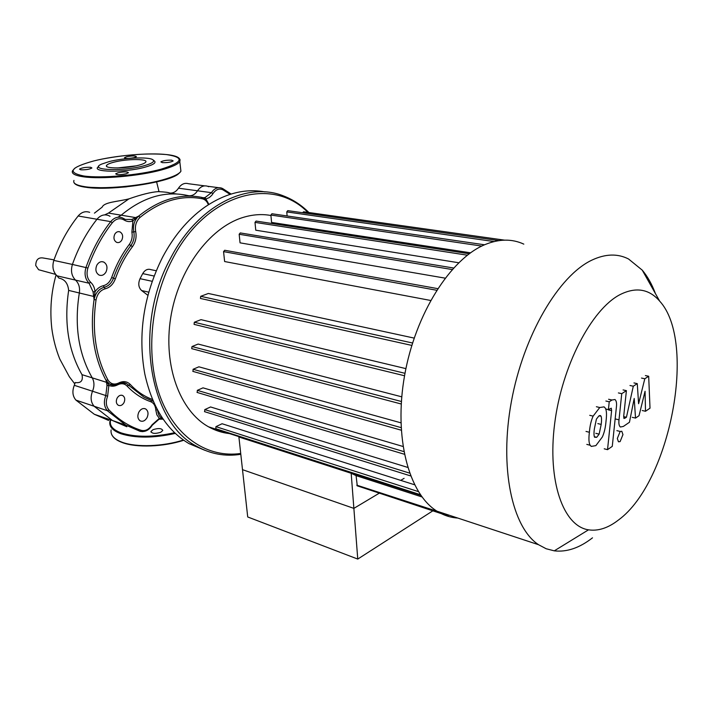 <?xml version="1.0" encoding="UTF-8"?>
<svg xmlns="http://www.w3.org/2000/svg" width="713" height="713" viewBox="0 0 713 713"><rect width="100%" height="100%" fill="white"/><g stroke="black" fill="none" stroke-linecap="round" stroke-linejoin="round"><path stroke-width="1.07" d="M135.969 165.879L117.297 167.965M138.785 165.211C142.769 164.15 145.096 163.108 145.764 162.074C148.42 158.66 126.593 158.776 113.902 162.19C109.713 163.277 107.271 164.355 106.576 165.434C103.848 168.821 126.148 168.705 138.785 165.211M98.688 166.548C89.606 172.261 124.543 172.911 144.819 167.234C153.545 164.792 156.664 162.644 154.186 160.781L152.769 159.694C148.571 156.646 123.723 157.76 109.134 161.61L101.727 164.07C87.164 170.157 122.288 171.797 143.803 165.817C152.136 163.509 155.122 161.459 152.769 159.694M90.667 167.288C85.569 167.136 81.852 167.751 79.517 169.124L80.747 169.801C85.863 169.952 89.58 169.338 91.924 167.974L90.667 167.288M118.055 172.742L115.693 173.82C116.656 174.961 120.132 174.952 126.112 173.794L128.438 172.733C127.493 171.583 124.026 171.592 118.055 172.742M162.323 162.644C167.341 162.796 170.951 162.225 173.161 160.933L171.681 160.175C166.673 160.033 163.072 160.603 160.871 161.896L162.323 162.644M134.267 157.626L136.415 156.673C135.488 155.675 132.226 155.701 126.638 156.744L124.454 157.698C125.39 158.705 128.661 158.678 134.267 157.626M153.028 429.663C158.482 427.987 161.735 428.255 162.769 430.474L160.719 432.274C155.256 433.967 152.003 433.7 150.951 431.481L153.028 429.663M40.195 270.156L38.627 269.728L35.739 265.521C35.864 259.862 38.27 257.34 42.967 257.954L54.019 259.862M136.236 217.991L138.661 216.11L131.789 219.452L132.912 220.905L136.236 217.991L135.933 217.643L121.192 215.192L118.064 217.117L121.192 215.192C143.099 197.046 165.38 190.514 188.027 195.594L192.136 196.173M104.677 214.871L108.465 213.08L128.964 198.856C118.206 201.636 104.187 202.002 102.173 207.126L94.437 213.142M108.67 420.474L94.312 414.271L75.934 400.118C72.566 396.17 72.022 391.232 74.295 385.314L75.23 382.551C80.988 383.336 83.243 380.706 81.995 374.655C68.359 350.751 63.912 322.668 68.653 290.405C67.922 283.319 64.687 279.22 58.947 278.123L56.995 275.833C53.029 271.822 51.969 266.68 53.823 260.405L72.414 264.443C78.403 247.482 86.585 232.42 96.959 219.256C100.399 215.264 104.25 214.016 108.519 215.513L110.034 216.306M128.964 198.856C141.343 194.515 151.094 192.109 158.188 191.619C164.507 191.922 168.33 192.385 169.649 193L176.503 193.972M204.649 185.861L188.517 183.731C184.649 182.608 181.298 184.097 178.473 188.187C176.289 191.503 173.562 193.134 170.309 193.098M218.552 187.688L207.59 186.245C203.722 185.113 200.371 186.619 197.528 190.781C195.326 194.15 192.599 195.817 189.346 195.781C192.599 195.817 195.326 194.15 197.528 190.781C200.371 186.619 203.722 185.113 207.59 186.245L208.668 186.735M163.125 419.101L159.32 418.371L152.029 424.832C149.008 429.44 145.443 431.285 141.343 430.367C129.401 426.632 118.616 419.823 109 409.939C105.987 406.312 105.524 401.758 107.61 396.276L108.857 385.403L106.068 380.43L106.522 382.328L92.253 377.863C94.41 381.874 94.499 386.33 92.521 391.223C90.221 397.248 90.756 402.257 94.116 406.25L112.485 420.527L126.834 426.748L112.485 420.527L94.116 406.25C90.756 402.257 90.221 397.248 92.521 391.223C94.499 386.33 94.41 381.874 92.253 377.863C78.501 353.8 74.188 325.511 79.33 292.981C80.114 287.633 78.849 283.346 75.542 280.111C71.585 276.047 70.542 270.824 72.414 264.443C70.542 270.824 71.585 276.047 75.542 280.111C78.849 283.346 80.114 287.633 79.33 292.981L93.795 296.474L94.366 296.332L95.034 291.724C94.633 287.794 93.189 284.647 90.685 282.295C87.12 278.596 86.193 273.845 87.904 268.026C93.884 251.038 102.03 235.941 112.333 222.723C115.987 218.57 119.918 217.67 124.124 220.014C126.905 221.752 129.837 222.055 132.912 220.905L131.878 232.171L133.786 231.868C134.739 236.912 133.768 241.475 130.871 245.557C123.599 255.174 117.814 266.047 113.501 278.177C111.602 283.132 108.51 286.163 104.232 287.268C98.857 288.827 95.48 292.927 94.08 299.567L94.366 296.332M89.669 212.34C85.4 210.861 81.558 212.073 78.145 215.994C67.851 228.935 59.74 243.739 53.823 260.405M158.839 190.915L158.188 191.619M523.814 244.131C512.086 238.686 499.198 238.819 485.152 244.532C450.607 258.596 415.438 313.64 404.601 375.493C393.603 437.363 408.718 493.788 436.971 511.185C443.513 515.312 450.438 517.593 457.764 518.048M655.416 293.56C651.932 284.246 647.547 276.448 642.27 270.165L628.554 258.997C617.645 253.409 605.435 253.775 591.95 260.093C558.751 275.655 523.502 335.226 511.39 401.553C499.136 467.897 512.121 527.397 538.529 544.705L546.185 548.76L554.277 550.846C566.79 552.29 579.526 547.949 592.494 537.834M619.998 294.638C635.791 286.733 649.008 288.881 659.641 301.082C697.269 341.884 670.158 482.229 618.59 519.92C608.26 527.985 598.225 531.292 588.501 529.83C563.368 526.185 547.254 481.435 554.643 423.78C561.817 366.179 591.442 309.397 619.998 294.638M270.922 215.486C261.724 213.82 252.233 214.533 242.438 217.634C209.194 228.026 178.134 270.031 170.657 317.962C163.045 365.885 180.077 411.196 208.624 426.855C215.246 430.545 222.206 432.791 229.488 433.593M351.179 473.272L353.871 508.378L242.5 469.662L353.871 508.378L357.757 559.072L247.714 516.97L238.9 436.989L351.179 473.272L356.072 475.616L357.275 485.838M422.007 496.961L356.072 475.616M414.529 484.751L222.082 423.745L215.932 426.659L215.816 428.718M407.658 467.389L210.558 406.963L204.783 409.601L204.693 411.695M402.961 446.454L203.009 387.845L197.314 390.35L197.243 392.471M400.902 422.818L198.891 366.812L193.08 369.272L193.027 371.42M401.758 396.829L198.134 344.058L192.011 346.545L191.717 348.648L401.223 403.995M405.911 368.63L201.004 319.656L194.337 322.24L194.07 324.37L404.547 375.76M414.155 338.096L208.356 293.471L200.709 296.314L200.451 298.453L411.811 345.404M437.72 288.631L224.693 250.263L223.552 251.609L224.631 261.537L430.625 300.458M453.575 268.008L240.263 232.928L239.167 234.256L240.049 242.839L445.099 278.141M469.234 253.766L256.056 221.066L254.996 222.376L255.762 230.201L458.691 262.749M484.537 244.791L271.92 213.748L270.887 215.05L271.582 222.447L470.544 252.812M353.871 508.378L379.352 493.138L353.871 508.378M302.597 212.741L303.569 211.779L504.519 240.138M287.125 215.968L286.76 211.913L287.767 210.638L498.948 240.611M448.005 514.831L356.785 485.152M138.785 412.221C137.199 416.062 137.662 418.941 140.167 420.848C142.832 421.927 145.131 420.83 147.083 417.577C148.669 413.727 148.197 410.848 145.666 408.95C143.037 407.889 140.737 408.986 138.785 412.221M96.87 265.102C95.061 269.541 95.8 272.856 99.071 275.049C101.834 276.029 104.151 275.013 106.005 271.992C107.815 267.544 107.057 264.238 103.759 262.054C101.023 261.092 98.724 262.108 96.87 265.102M117.075 398.175C115.764 401.321 116.166 403.683 118.26 405.26C120.479 406.16 122.386 405.287 123.991 402.649C125.301 399.503 124.891 397.141 122.779 395.563C120.586 394.672 118.679 395.546 117.075 398.175M114.731 234.274C113.278 237.901 113.911 240.593 116.602 242.34C118.714 243.044 120.479 242.251 121.878 239.951C123.322 236.315 122.689 233.632 119.971 231.885C117.877 231.199 116.13 231.992 114.731 234.274M204.765 450.26L189.061 443.646C166.931 430.554 152.181 407.31 144.792 373.924C137.671 334.192 143.616 295.262 162.626 257.126C173.865 236.03 187.635 219.577 203.936 207.759C224.577 193.437 244.951 188.161 265.058 191.931M308.907 212.536C301.492 205.148 293.123 199.649 283.801 196.048C247.429 181.013 197.599 205.451 170.371 258.632C133.001 326.723 149.142 422.283 196.521 446.195C210.513 454.065 225.272 456.766 240.807 454.297M240.718 453.477C208.428 458.147 176.2 438.049 160.817 398.362C145.479 358.737 149.792 302.517 172.261 259.568C205.941 193.17 272.33 175.746 307.856 212.385M147.894 295.316L141.629 290.548C138.491 287.517 137.957 283.56 140.042 278.676L142.707 273.614C144.971 269.87 147.743 268.56 151.031 269.674L156.218 270.753M124.124 220.014L123.955 218.677L122.288 217.83C118.01 216.315 114.151 217.59 110.702 221.636C100.275 234.978 92.048 250.227 85.997 267.393C84.107 273.854 85.132 279.139 89.098 283.239L93.055 291.813L95.034 291.724C97.28 288.48 100.034 286.474 103.296 285.726L105.176 288.818C109.873 287.597 113.269 284.255 115.363 278.81L111.647 277.544C109.927 282 107.146 284.728 103.296 285.726M93.055 291.813L94.08 299.567C89.722 330.333 93.715 357.293 106.068 380.43L109.713 384.155L114.445 385.091M81.995 374.655L92.253 377.863C78.501 353.8 74.188 325.511 79.33 292.981L68.653 290.405M108.519 215.513C104.25 214.016 100.399 215.264 96.959 219.256C86.585 232.42 78.403 247.482 72.414 264.443L87.904 268.026M203.374 197.92L202.866 197.688M203.963 198.214L205.968 199.007L205.014 197.599L203.062 197.742M162.912 419.057L162.136 419.039M107.119 382.516L106.522 382.328L106.968 385.653L108.857 385.403C111.683 386.615 114.624 386.428 117.663 384.833C121.29 383.05 124.427 383.451 127.066 386.036C134.035 393.389 141.869 398.594 150.586 401.651C153.723 402.934 155.461 405.697 155.791 409.957L156.833 414.779L159.32 418.371L158.705 419.333M108.465 213.08L121.192 215.192C143.099 197.046 165.38 190.514 188.027 195.594M596.71 437.31L594.571 437.229C593.884 435.786 593.813 433.032 594.348 428.968L596.416 419.092L598.893 415.929L600.988 416.098C601.656 417.586 601.719 420.358 601.184 424.422L599.134 434.146L596.71 437.31L594.321 436.704M606.023 421.196C605.506 427.461 604.285 432.72 602.351 436.98L595.854 445.634L591.255 446.409L590.177 445.26C588.849 443.165 588.59 438.843 589.384 432.274C589.901 425.83 591.148 420.456 593.127 416.134L599.758 407.515L604.107 406.865L605.328 408.184C606.603 410.34 606.834 414.681 606.023 421.196M586.817 444.395L590.177 445.26M616.415 406.945L612.271 446.356L607.529 449.662L611.611 410.635L611.282 408.184L608.421 409.627L609.232 401.793L611.959 400.02L614.971 399.521C616.362 400.697 616.843 403.166 616.415 406.945M604.223 448.807L607.529 449.662M605.729 408.995L608.421 409.627M605.872 401.018L609.232 401.793M617.324 438.486L620.176 431.454L621.807 431.276L622.948 434.591L620.114 441.597L618.456 441.784L617.324 438.486M638.598 403.71L644.802 378.763L648.678 376.259L650.015 408.184L645.506 411.267L645.06 391.277L639.026 415.697L635.524 418.094L634.205 398.451L629.445 422.256L623.358 426.436L620.372 427.016C619.062 425.893 618.599 423.495 619.009 419.823L621.745 393.665L626.406 390.653L623.715 416.098L624.027 418.478L626.442 417.265L633.296 386.214L637.27 383.639L638.598 403.71M641.504 378.068L644.802 378.763M645.381 375.573L648.678 376.259M642.244 410.519L645.506 411.267M632.244 417.328L635.524 418.094M618.403 392.925L621.745 393.665M623.073 389.922L626.406 390.653M623.67 416.615L626.442 417.265M629.971 385.492L633.296 386.214M633.955 382.926L637.27 383.639M404.102 478.343L400.706 480.375M432.836 510.829L357.757 559.072M73.974 180.398C72.681 183.259 76.291 185.353 84.811 186.69C102.289 189.506 140.791 186.12 162.742 179.836C173.09 176.913 179.15 174.043 180.924 171.227L180.576 168.241M75.061 168.01L72.539 170.763C71.229 173.517 74.838 175.532 83.368 176.788C100.872 179.453 139.481 176.066 161.521 169.935C171.904 167.074 177.992 164.284 179.783 161.566L180.032 159.516M93.697 160.969C70.115 167.493 66.817 172.501 83.813 175.995C101.469 178.526 138.919 175.238 161.004 169.213C183.143 162.297 184.988 157.421 166.548 154.578C148.883 152.52 115.319 155.461 93.697 160.969M85.444 187.198C109.214 191.298 168.09 182.778 178.25 174.034M110.684 419.904C109.089 425.358 112.627 429.707 121.317 432.96C135.755 437.417 153.518 437.336 174.623 432.711M110.39 419.805L109.891 421.579C109.053 426.65 112.725 430.705 120.916 433.745C135.684 438.308 153.821 438.183 175.336 433.397M111.13 429.894C110.31 435.037 113.982 439.155 122.155 442.256C136.147 447.532 163.215 446.579 183.41 440.019M122.725 442.604C136.664 447.862 163.732 446.846 183.713 440.233M208.446 203.561L205.968 199.007L209.31 197.563L211.77 195.317L213.009 193.588L211.422 192.679L178.473 188.187M74.295 385.314L105.827 395.546C103.51 401.633 104.027 406.695 107.387 410.724L125.738 425.082L140.087 431.32L142.662 431.641M90.685 282.295L89.098 283.239L56.995 275.833M78.145 215.994L110.702 221.636L112.333 222.723M75.934 400.118L107.387 410.724L109 409.939M401.089 427.622L193.08 369.272M404.993 373.309L194.337 322.24M412.56 343.006L200.709 296.314M401.383 401.49L192.011 346.545M481.774 246.065L270.887 215.05M467.354 255.192L254.996 222.376M452.185 269.541L239.167 234.256M436.677 290.253L223.552 251.609M403.825 451.579L197.314 390.35M409.556 473.102L204.783 409.601M418.362 491.605L215.932 426.659M494.056 241.555L286.76 211.913M148.759 292.161L141.629 290.548M152.172 281.305L140.042 278.676M154.106 276.029L142.707 273.614M131.789 219.452L125.31 219.426L124.062 218.748M213.009 193.588C215.932 189.373 219.274 188.143 223.035 189.881L222.706 188.597L221.493 188.072C217.634 186.931 214.274 188.464 211.422 192.679L205.014 197.599M223.035 189.881L230.076 194.346M208.775 204.479C207.447 200.861 205.442 198.597 202.759 197.679L201.734 197.376M141.343 430.367L140.087 431.32M107.61 396.276L105.827 395.546L106.968 385.653M117.627 384.289L117.663 384.833M157.644 410.18C157.992 414.164 159.516 416.962 162.216 418.558L163.01 418.923M157.484 409.877L155.791 409.957M121.816 382.729L126.54 383.603L144.035 397.212L153.331 401.392M152.832 400.251L150.586 401.651M152.511 399.485C144.276 396.464 136.86 391.455 130.274 384.459L127.066 386.036M202.332 198.784L201.663 197.358C180.38 193.241 159.382 199.488 138.661 216.11C134.347 220.21 132.725 225.46 133.786 231.868L135.693 231.565C134.739 225.798 136.201 221.075 140.078 217.376C160.541 200.923 181.289 194.729 202.332 198.784C205.103 199.444 207.109 201.44 208.348 204.756M131.878 232.171C132.743 236.707 131.869 240.816 129.258 244.488L132.484 246.627C135.666 242.135 136.736 237.108 135.693 231.565M129.258 244.488C121.878 254.229 116.014 265.254 111.647 277.544M130.274 384.459C127.048 381.286 123.215 380.787 118.777 382.961L118.403 383.924M118.777 382.961C114.196 385.091 110.551 384.049 107.85 379.833L106.068 380.43M107.85 379.833C95.667 356.946 91.727 330.306 96.041 299.888L94.08 299.567M96.041 299.888C97.298 293.916 100.337 290.227 105.176 288.818M138.661 216.11L140.078 217.376M115.363 278.81C119.606 266.84 125.319 256.119 132.484 246.627M599.312 415.688L600.988 416.098M597.833 423.602L601.184 424.422M595.792 433.308L599.134 434.146M586.015 431.427L589.384 432.274M589.749 415.322L593.127 416.134M596.389 406.731L599.758 407.515M608.269 409.85L611.611 410.635M608.608 399.253L611.959 400.02M616.879 430.643L620.176 431.454M615.684 419.03L619.009 419.823M623.715 417.934L625.007 418.237M166.753 154.587C176.806 155.666 181.147 157.992 179.783 161.566L180.924 171.227C178.615 174.979 170.817 178.464 157.546 181.69L125.987 186.895L110.399 188.018L85.168 187.189C78.466 186.182 74.696 184.56 73.867 182.323M166.601 154.569C148.152 153.037 126.869 154.498 102.734 158.954M106.576 165.434L106.709 166.405M183.758 440.26C163.616 446.917 136.468 447.933 122.369 442.595C116.228 440.331 112.556 437.345 111.362 433.647M151.04 432.131L150.951 431.481M38.627 269.728L55.65 274.398M56.077 274.924C51.149 292.241 49.732 310.173 51.835 328.711C53.297 339.335 55.935 349.441 59.767 359.013L69.33 376.722L74.82 383.95M94.312 414.271L125.738 425.082L140.274 431.347C145.113 432.23 149.124 430.162 152.315 425.144L159.097 419.191L163.161 419.155M158.91 191.173L156.61 181.913M659.641 301.082L642.27 270.165M420.866 495.383L208.624 426.855M357.097 485.785L448.308 515.945M401.232 430.189L192.777 371.348M410.599 475.901L204.462 411.633M420.376 494.688L215.611 428.656M404.342 454.234L197.002 392.408M588.501 529.83L554.277 550.846M538.529 544.705L436.971 511.185M189.061 443.646L196.521 446.195M123.955 218.677L122.288 217.83M231.092 194.025L222.839 188.678M114.517 385.091C111.941 385.136 110.337 384.824 109.713 384.155C111.825 385.564 114.829 385.43 118.723 383.754C121.673 382.346 124.276 382.293 126.54 383.603L121.878 382.721M163.027 418.959L162.216 418.558L162.992 418.905M152.894 401.134L144.035 397.212L152.894 401.134M119.971 231.885L118.465 231.618M122.779 395.563L121.656 395.198M103.759 262.054L101.879 261.653M145.666 408.95L144.382 408.531M599.963 415.501L600.551 415.643"/></g></svg>
